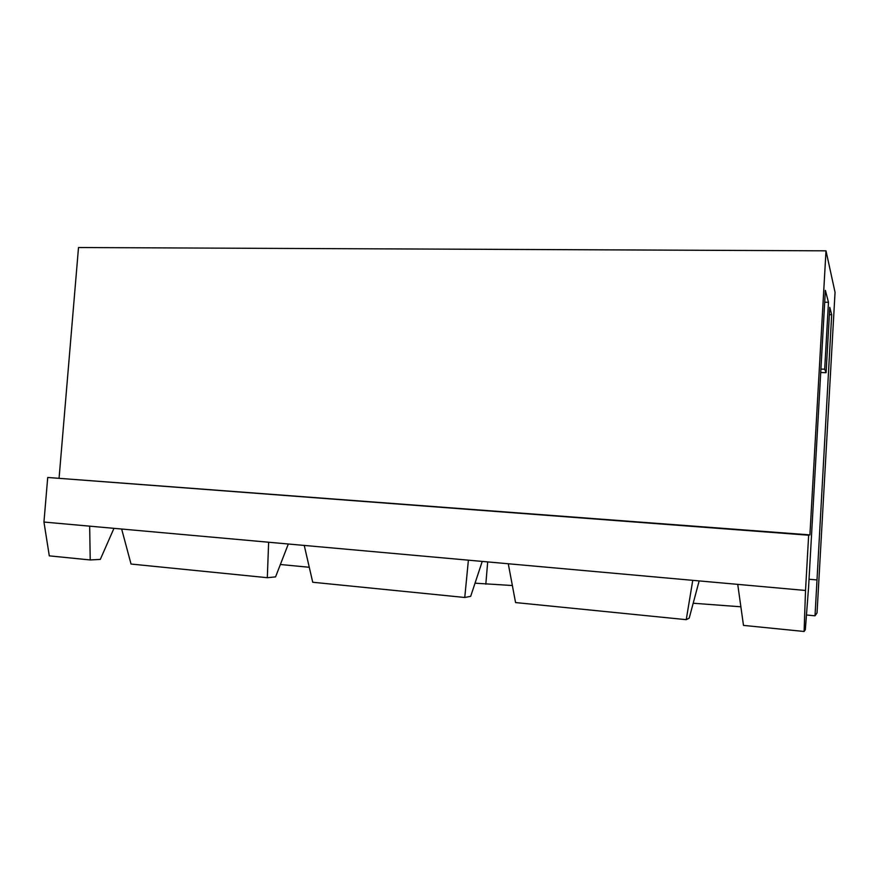 <?xml version="1.0" encoding="UTF-8"?>
<svg xmlns="http://www.w3.org/2000/svg" width="879" height="879" viewBox="0 0 879 879"><rect width="100%" height="100%" fill="white"/><g stroke="black" fill="none" stroke-linecap="round" stroke-linejoin="round"><path stroke-width="1.32" d="M59.091 478L78.506 247.526L825.996 250.834L809.911 534.893L47.719 477.473L43.95 522.049L49.301 555.858L90.218 559.956L100.305 559.407L113.962 528.345M806.461 614.992L815.02 615.816L817.041 612.916L835.05 292.3L825.996 250.834M482.23 561.417L470.683 596.336L464.76 597.478L312.726 582.25L304.244 545.43L508.271 563.758L515.566 602.565L686.246 619.662L692.751 580.338L737.734 584.37L743.48 625.398L804.098 631.474L805.329 629.694L808.559 587.611L825.37 290.334L828.468 302.277L824.689 369.202L820.92 369.081M288.323 544.002L275.577 576.877L267.315 577.701L131.037 564.043L121.654 529.026L304.244 545.43M686.246 619.662L689.213 618.124L699.157 580.909M740.876 606.796L693.19 603.236M309.276 567.274L280.379 564.505M512.358 585.524L475.034 583.184M815.02 615.816L831.688 314.704L829.776 307.342L826.095 372.696L824.689 369.202M804.098 631.474L805.527 590.468L737.734 584.37M809.911 534.893L808.647 535.212L805.527 590.468M816.767 579.92L809.032 579.25M831.688 314.704L829.358 314.66M826.095 372.696L820.722 372.509M828.468 302.277L824.7 302.211M90.218 559.956L89.669 526.158L43.95 522.049M267.315 577.701L268.633 542.233M464.76 597.478L468.386 560.176M508.271 563.758L692.751 580.338M808.647 535.212L47.719 477.473M89.669 526.158L121.654 529.026M487.691 561.912L485.812 584.216"/></g></svg>
